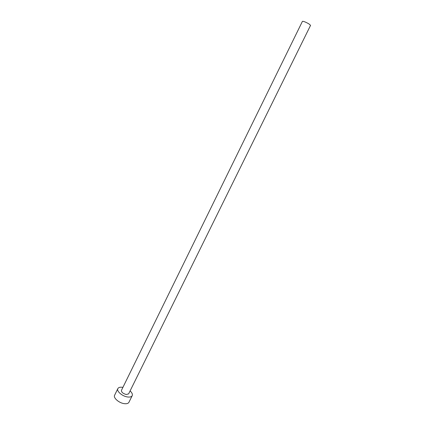 <?xml version="1.0" encoding="UTF-8"?>
<svg xmlns="http://www.w3.org/2000/svg" width="425" height="425" viewBox="0 0 425 425"><rect width="100%" height="100%" fill="white"/><g stroke="black" fill="none" stroke-linecap="round" stroke-linejoin="round"><path stroke-width="0.64" d="M302.43 21.34C303.434 21.176 305.602 22.026 308.927 23.901L310.569 25.346L128.632 393.874L126.241 394.512C122.968 393.566 121.369 392.179 121.454 390.341L302.43 21.34M122.91 387.372L122.703 387.334C120.179 386.957 118.564 387.382 117.847 388.609C116.338 391.096 122.214 396.254 127.447 396.955C129.933 397.301 131.516 396.876 132.207 395.675C132.754 394.315 132.053 392.727 130.098 390.91M117.847 388.609L114.612 395.239C113.071 397.779 118.915 402.964 124.148 403.633C126.639 403.962 128.233 403.511 128.929 402.289L132.207 395.675"/></g></svg>
